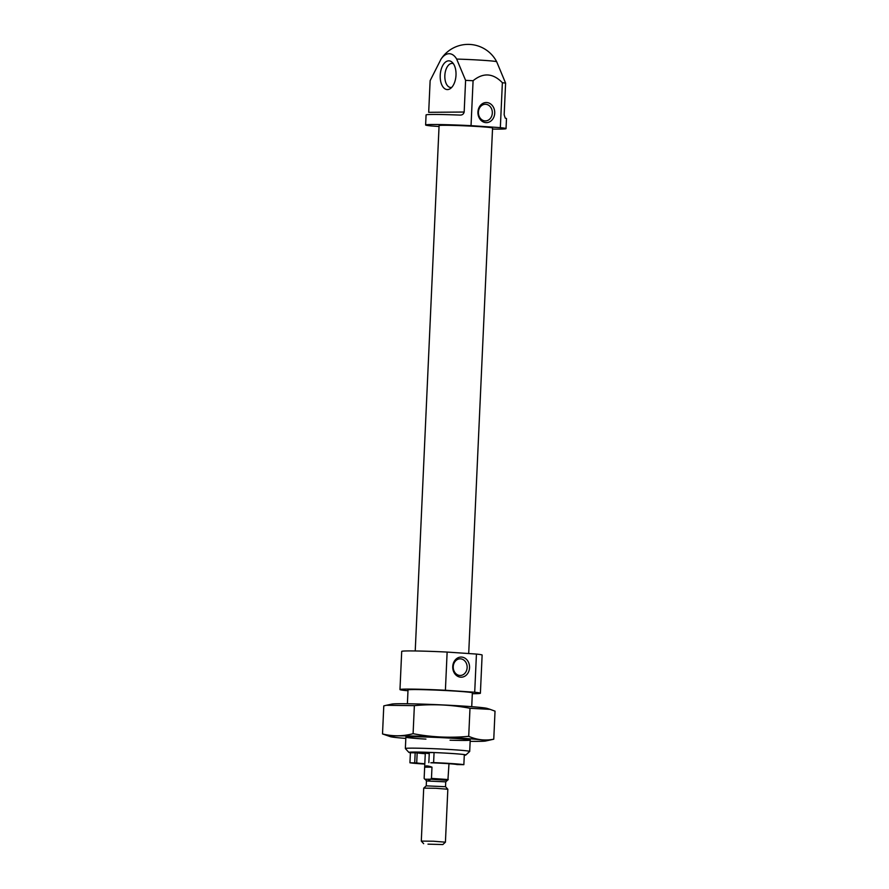 <?xml version="1.0" encoding="UTF-8"?>
<svg xmlns="http://www.w3.org/2000/svg" width="889" height="889" viewBox="0 0 889 889"><rect width="100%" height="100%" fill="white"/><g stroke="black" fill="none" stroke-linecap="round" stroke-linejoin="round"><path stroke-width="1.33" d="M459.813 675.451A8.323 6.956 89.5 0 0 460.258 675.462A8.323 6.956 89.5 0 0 467.147 667.083A8.323 6.956 89.5 0 0 460.124 658.827A8.323 6.956 89.5 0 0 453.234 666.928A8.323 6.956 89.5 0 0 459.813 675.451M424.798 764.073A28.17 0.978 2.6 0 1 409.94 762.795L416.708 762.895A20.325 0.711 -177.4 0 0 424.809 763.751M409.94 762.795L410.396 752.75A28.492 0.989 2.6 0 1 408.907 752.427A28.492 0.989 2.6 0 1 413.563 752.061A28.492 0.989 2.6 0 1 446.011 753.127A28.492 0.989 2.6 0 1 465.803 755.017A28.492 0.989 2.6 0 1 464.291 755.228M439.044 126.494L431.309 125.96A40.249 1.4 2.6 0 1 425.62 124.982A40.249 1.4 2.6 0 1 471.037 125.649L500.34 127.649L502.374 82.721A40.249 1.4 -177.4 0 1 505.597 83.11L496.684 61.752A32.204 32.204 0 0 0 440.988 59.219A27.881 0.978 2.6 0 1 440.988 59.219A27.881 0.978 2.6 0 1 441 59.196L430.132 80.655L428.687 112.314L464.169 112.036L465.603 80.377A40.249 1.4 -177.4 0 1 473.081 80.721C483.272 72.42 493.039 73.087 502.374 82.721M500.34 127.649A40.249 1.4 2.6 0 1 506.03 128.627A40.249 1.4 2.6 0 1 492.517 129.072M505.597 83.11L504.163 114.77L505.252 118.181A40.249 1.4 2.6 0 1 506.486 118.581L506.03 128.627M471.037 125.649L473.081 80.721M425.62 124.982L426.075 114.937A40.249 1.4 2.6 0 1 459.88 115.081L460.091 115.081M459.88 115.081C462.169 115.181 463.591 114.17 464.169 112.036M440.588 59.83L441 59.196A21.525 11.779 -86.1 0 1 456.668 59.074L465.603 80.377M472.315 693.709A40.249 1.4 2.6 0 0 480.393 693.231A40.249 1.4 2.6 0 0 474.704 692.242L445.4 690.242L447.134 652.07A40.249 1.4 2.6 0 0 401.706 651.404L399.972 689.575A40.249 1.4 2.6 0 1 445.4 690.242M407.984 690.72L405.673 690.553A40.249 1.4 2.6 0 1 399.972 689.575M407.395 703.766L408.018 689.942A32.204 1.122 2.6 0 1 413.296 689.564A32.204 1.122 2.6 0 1 449.423 690.742A32.204 1.122 2.6 0 1 472.348 692.864L471.726 706.688M474.704 692.242L476.437 654.071A40.249 1.4 2.6 0 1 482.127 655.049L480.393 693.231M476.437 654.071L447.134 652.07M415.23 650.959L439.088 125.593A26.77 0.933 2.6 0 1 443.478 125.282A26.77 0.933 2.6 0 1 473.504 126.26A26.77 0.933 2.6 0 1 492.562 128.016L468.703 653.537M448.756 60.83A14.402 7.879 93.9 0 1 451.979 62.108A14.402 7.879 93.9 0 1 455.968 75.743A14.402 7.879 93.9 0 1 450.167 88.711A14.402 7.879 93.9 0 1 440.222 77.743A14.402 7.879 93.9 0 1 448.756 60.83M485.872 122.626A10.068 8.412 89.5 0 0 493.828 108.058A10.068 8.412 89.5 0 0 479.282 107.069A10.068 8.412 89.5 0 0 485.872 122.626M460.691 677.185A10.068 8.412 89.5 0 0 468.647 662.605A10.068 8.412 89.5 0 0 454.09 661.616A10.068 8.412 89.5 0 0 460.691 677.185M451.701 87.4A12.079 6.612 93.9 0 1 450.645 87.489A12.079 6.612 93.9 0 1 444.856 75.243A12.079 6.612 93.9 0 1 452.012 63.386A12.079 6.612 93.9 0 1 452.29 63.397A12.079 6.612 93.9 0 1 453.323 63.619M484.994 120.904A8.323 6.956 89.5 0 0 485.438 120.915A8.323 6.956 89.5 0 0 492.328 112.536A8.323 6.956 89.5 0 0 485.305 104.269A8.323 6.956 89.5 0 0 478.415 112.381A8.323 6.956 89.5 0 0 484.994 120.904M430.832 762.784L433.61 762.606A28.17 0.978 2.6 0 1 463.858 764.673L457.09 764.573A20.325 0.711 -177.4 0 0 430.832 762.784M433.61 762.606L434.065 752.561A28.17 0.978 2.6 0 1 464.314 754.628L463.858 764.673M429.243 753.628L425.298 753.139L429.276 753.005M410.396 752.75L417.163 752.85A20.325 0.711 -177.4 0 0 425.264 753.705M428.842 762.64L429.298 752.594L434.065 752.561M408.907 752.427L405.373 748.571A32.204 1.122 2.6 0 1 405.362 748.527A32.204 1.122 2.6 0 1 410.64 748.149A32.204 1.122 2.6 0 1 446.767 749.327A32.204 1.122 2.6 0 1 469.692 751.449A32.204 1.122 2.6 0 1 469.67 751.494L465.803 755.017M415.174 752.705L414.719 762.751M417.163 752.85L416.708 762.895M426.587 779.575L424.986 779.253L430.554 779.209L431.465 778.397L448.267 779.553L445.745 781.853L426.453 780.975L425.387 779.42L426.576 779.575M448.989 763.707L447.934 779.864M430.554 779.209L447.423 780.331M429.987 779.853L428.242 779.731M424.92 779.309L424.142 778.464L424.986 779.253M424.142 778.464L425.298 753.139M431.976 767.151C427.409 765.496 424.975 765.507 424.653 767.185L431.976 767.151L431.465 778.397M427.987 844.15L442.844 844.55L427.987 844.15M423.664 843.683L421.297 841.094L433.388 841.216L445.422 842.183L442.844 844.55M421.297 841.094L423.709 788.143L435.788 788.276L447.834 789.254L445.422 842.183M426.231 785.854L445.522 786.721L447.823 789.232M490.172 709.366L487.15 708.411A48.095 1.678 -177.4 0 0 439.577 704.788A48.095 1.678 -177.4 0 0 391.871 704.088L386.348 705.288L414.363 705.644C433.032 703.888 451.568 704.777 469.992 708.277L490.161 709.366L495.029 711.156L493.762 739.204C485.294 740.87 476.949 739.915 468.714 736.325C450.056 738.081 431.509 737.203 413.096 733.692C402.906 736.392 392.716 736.481 382.514 733.936L390.393 736.67A48.095 1.678 -177.4 0 0 405.817 738.403M382.514 733.936L383.781 705.888L386.348 705.288M414.363 705.644L413.096 733.692M470.148 741.326A48.095 1.678 -177.4 0 0 485.672 741.004L493.762 739.204M469.992 708.277L468.714 736.325M450.056 740.204A32.204 1.122 -177.4 0 0 470.192 740.037A32.204 1.122 -177.4 0 0 438.088 737.492A32.204 1.122 -177.4 0 0 405.895 737.114A32.204 1.122 -177.4 0 0 420.386 738.759A32.204 1.122 -177.4 0 0 425.931 739.115M485.672 741.004A48.095 1.678 -177.4 0 0 438.121 736.937A48.095 1.678 -177.4 0 0 390.393 736.67M456.668 59.074A27.881 0.978 2.6 0 1 484.127 60.385A27.881 0.978 2.6 0 1 496.684 61.752M469.692 751.449L470.214 740.081M405.362 748.527L405.873 737.159M426.453 780.975L426.231 785.843L423.709 788.143M445.522 786.721L445.745 781.853"/></g></svg>
